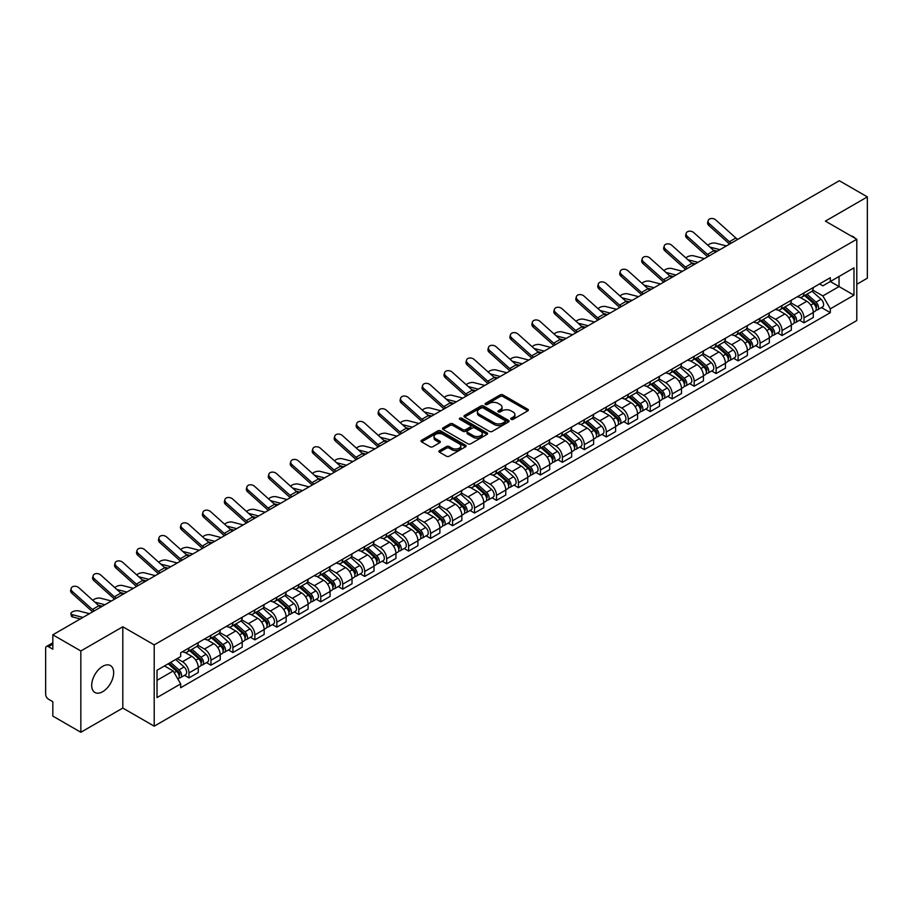 <?xml version="1.0" encoding="UTF-8"?>
<svg xmlns="http://www.w3.org/2000/svg" width="913" height="913" viewBox="0 0 913 913"><rect width="100%" height="100%" fill="white"/><g stroke="black" fill="none" stroke-linecap="round" stroke-linejoin="round"><path stroke-width="1.37" d="M511.166 419.329A1.37 0.787 0 0 0 513.106 419.329L527.794 410.85A1.952 1.13 0 0 0 528.365 410.063A1.952 1.13 0 0 0 527.794 409.264L502.915 394.895A1.952 1.13 0 0 0 500.153 394.895L485.465 403.375A1.37 0.787 0 0 0 485.065 403.934A1.37 0.787 0 0 0 485.465 404.493A1.37 0.787 0 0 0 487.394 404.493L489.3 403.398A6.254 3.606 0 0 1 498.144 403.398L500.221 404.596A6.254 3.606 0 0 1 502.047 407.141A6.254 3.606 0 0 1 500.221 409.697L498.315 410.793A1.37 0.787 0 0 0 497.916 411.352A1.37 0.787 0 0 0 498.315 411.911A1.37 0.787 0 0 0 500.256 411.911L502.15 410.816A6.254 3.606 0 0 1 510.995 410.816L513.072 412.014A6.254 3.606 0 0 1 514.898 414.57A6.254 3.606 0 0 1 513.072 417.115L511.166 418.211A1.37 0.787 0 0 0 510.766 418.77A1.37 0.787 0 0 0 511.166 419.329L511.166 418.211M102.678 691.712A15.532 8.97 120 0 0 112.824 678.028A15.532 8.97 120 0 0 110.439 665.577A15.532 8.97 120 0 0 102.678 666.353A15.532 8.97 120 0 0 92.533 680.037A15.532 8.97 120 0 0 94.906 692.476A15.532 8.97 120 0 0 102.678 691.712M854.945 238.19A15.532 8.97 120 0 0 853.29 236.695A15.532 8.97 120 0 0 851.167 236.011M439.473 450.588A1.952 1.13 0 0 0 438.902 451.387A1.952 1.13 0 0 0 439.473 452.186L446.457 456.215A1.952 1.13 0 0 0 449.219 456.215L465.527 446.799A1.952 1.13 0 0 0 466.098 446.001A1.952 1.13 0 0 0 465.527 445.202L440.648 430.845A1.952 1.13 0 0 0 437.886 430.845L421.578 440.26A1.952 1.13 0 0 0 421.007 441.059A1.952 1.13 0 0 0 421.578 441.858L430.012 446.719A1.952 1.13 0 0 0 432.773 446.719L439.758 442.691A1.952 1.13 0 0 0 440.328 441.892A1.952 1.13 0 0 0 439.758 441.093L435.569 438.685A5.227 3.013 0 0 1 434.04 436.551A5.227 3.013 0 0 1 437.27 433.755A5.227 3.013 0 0 1 442.965 434.417L459.342 443.866A5.227 3.013 0 0 1 460.871 446.001A5.227 3.013 0 0 1 457.653 448.797A5.227 3.013 0 0 1 451.946 448.135L449.219 446.56A1.952 1.13 0 0 0 446.457 446.56L439.473 450.588L439.473 452.186M154.206 644.886L122.81 626.763L80.846 650.98L52.828 634.809L839.332 180.728L867.35 196.9L825.398 221.129L856.793 239.252L154.206 644.886L154.206 726.177L856.793 320.543L856.793 239.252M489.436 431.404A1.952 1.13 0 0 0 492.198 431.404L508.507 421.989A1.952 1.13 0 0 0 509.077 421.19A1.952 1.13 0 0 0 508.507 420.391L483.628 406.023A1.952 1.13 0 0 0 480.866 406.023L464.557 415.438A1.952 1.13 0 0 0 463.987 416.237A1.952 1.13 0 0 0 464.557 417.036L489.436 431.404M460.335 419.626A1.37 0.787 0 0 1 461.727 419.82L461.727 418.2L487.017 432.796A1.952 1.13 0 0 1 487.588 433.595A1.952 1.13 0 0 1 487.017 434.394L470.709 443.809A1.952 1.13 0 0 1 467.947 443.809L443.067 429.441L450.052 425.447L450.052 423.826L443.067 427.855A1.952 1.13 0 0 0 442.497 428.654A1.952 1.13 0 0 0 443.067 429.441L443.067 427.855M450.052 425.447A1.952 1.13 0 0 1 452.814 425.447L452.814 423.826A1.952 1.13 0 0 0 450.052 423.826M452.814 423.826L462.902 429.646A1.952 1.13 0 0 0 465.664 429.646L470.298 426.976A1.952 1.13 0 0 0 470.868 426.177A1.952 1.13 0 0 0 470.298 425.378L459.787 419.318A1.37 0.787 0 0 1 459.387 418.759A1.37 0.787 0 0 1 460.232 418.028A1.37 0.787 0 0 1 461.727 418.2M80.846 650.98L80.846 732.272L52.828 716.1L52.828 701.709L48.469 699.187A3.983 2.294 -120 0 1 45.65 694.314L45.65 648.298A3.983 2.294 -120 0 1 46.472 646.484L52.828 642.809M856.793 284.285L867.35 278.191L867.35 196.9M80.846 732.272L122.81 708.054L154.206 726.177M52.828 634.809L52.828 649.2L48.469 646.678A3.983 2.294 -120 0 0 46.472 646.484M803.988 292.902A9.164 5.284 60 0 1 802.093 297.022L811.383 291.646A9.164 5.284 -120 0 0 813.278 287.538M790.806 302.774L797.517 306.642A9.164 5.284 60 0 1 803.988 317.861L813.289 312.497A9.164 5.284 -120 0 0 806.807 301.279L800.153 297.433M813.289 312.497L813.289 317.45L803.988 322.825L799.537 320.246M802.093 297.022A9.164 5.284 60 0 1 797.585 296.599M803.988 317.861L803.988 322.825M782.03 305.581A9.164 5.284 60 0 1 780.124 309.701L789.425 304.337A9.164 5.284 -120 0 0 791.32 300.217M777.568 332.925L782.03 335.505L791.32 330.141L791.32 325.176A9.164 5.284 -120 0 0 784.838 313.958L778.196 310.123M780.124 309.701A9.164 5.284 60 0 1 775.616 309.29M768.837 315.453L775.548 319.322A9.164 5.284 60 0 1 782.03 330.54L782.03 335.505M760.061 318.272A9.164 5.284 60 0 1 758.167 322.38L767.456 317.016A9.164 5.284 -120 0 0 769.351 312.908M755.61 345.605L760.061 348.184L769.351 342.82L769.351 337.856A9.164 5.284 -120 0 0 762.88 326.637L756.226 322.803M758.167 322.38A9.164 5.284 60 0 1 753.659 321.969M746.868 328.132L753.59 332.001A9.164 5.284 60 0 1 760.061 343.22L760.061 348.184M738.092 330.951A9.164 5.284 60 0 1 736.198 335.06L745.487 329.696A9.164 5.284 -120 0 0 747.393 325.587M733.641 358.295L738.092 360.863L747.393 355.499L747.393 350.535A9.164 5.284 -120 0 0 740.911 339.316L734.257 335.482M736.198 335.06A9.164 5.284 60 0 1 731.69 334.649M724.911 340.811L731.621 344.692A9.164 5.284 60 0 1 738.092 355.91L738.092 360.863M716.134 343.63A9.164 5.284 60 0 1 714.24 347.739L723.53 342.375A9.164 5.284 -120 0 0 725.424 338.267M711.672 370.975L716.134 373.543L725.424 368.179L725.424 363.226A9.164 5.284 -120 0 0 718.953 352.007L712.3 348.161M714.24 347.739A9.164 5.284 60 0 1 709.732 347.328M702.942 353.491L709.652 357.371A9.164 5.284 60 0 1 716.134 368.59L716.134 373.543M694.165 356.31A9.164 5.284 60 0 1 692.271 360.418L701.561 355.054A9.164 5.284 -120 0 0 703.455 350.946M689.714 383.654L694.165 386.222L703.455 380.858L703.455 375.905A9.164 5.284 -120 0 0 696.984 364.686L690.331 360.84M692.271 360.418A9.164 5.284 60 0 1 687.763 360.007M680.984 366.17L687.694 370.05A9.164 5.284 60 0 1 694.165 381.269L694.165 386.222M672.208 368.989A9.164 5.284 60 0 1 670.302 373.109L679.603 367.734A9.164 5.284 -120 0 0 681.497 363.625M667.745 396.333L672.208 398.901L681.497 393.537L681.497 388.584A9.164 5.284 -120 0 0 675.015 377.366L668.373 373.52M670.302 373.109A9.164 5.284 60 0 1 665.794 372.687M659.015 378.861L665.725 382.73A9.164 5.284 60 0 1 672.208 393.948L672.208 398.901M650.239 381.668A9.164 5.284 60 0 1 648.344 385.788L657.634 380.424A9.164 5.284 -120 0 0 659.528 376.304M645.788 409.013L650.239 411.592L659.528 406.228L659.528 401.264A9.164 5.284 -120 0 0 653.057 390.045L646.404 386.21M648.344 385.788A9.164 5.284 60 0 1 643.836 385.366M637.046 391.54L643.756 395.409A9.164 5.284 60 0 1 650.239 406.627L650.239 411.592M628.27 394.359A9.164 5.284 60 0 1 626.375 398.467L635.665 393.104A9.164 5.284 -120 0 0 637.571 388.984M623.819 421.692L628.27 424.271L637.571 418.907L637.571 413.943A9.164 5.284 -120 0 0 631.088 402.724L624.435 398.89M626.375 398.467A9.164 5.284 60 0 1 621.867 398.057M615.088 404.219L621.799 408.088A9.164 5.284 60 0 1 628.27 419.307L628.27 424.271M606.312 407.038A9.164 5.284 60 0 1 604.417 411.147L613.707 405.783A9.164 5.284 -120 0 0 615.602 401.674M601.85 434.383L606.312 436.95L615.602 431.587L615.602 426.622A9.164 5.284 -120 0 0 609.131 415.404L602.477 411.569M604.417 411.147A9.164 5.284 60 0 1 599.898 410.736M593.119 416.899L599.83 420.779A9.164 5.284 60 0 1 606.312 431.986L606.312 436.95M584.343 419.718A9.164 5.284 60 0 1 582.448 423.826L591.738 418.462A9.164 5.284 -120 0 0 593.633 414.354M579.892 447.062L584.343 449.63L593.633 444.266L593.633 439.313A9.164 5.284 -120 0 0 587.162 428.094L580.508 424.248M582.448 423.826A9.164 5.284 60 0 1 577.94 423.415M571.161 429.578L577.872 433.458A9.164 5.284 60 0 1 584.343 444.677L584.343 449.63M562.385 432.397A9.164 5.284 60 0 1 560.479 436.505L569.78 431.141A9.164 5.284 -120 0 0 571.675 427.033M557.923 459.741L562.385 462.309L571.675 456.945L571.675 451.992A9.164 5.284 -120 0 0 565.193 440.774L558.551 436.928M560.479 436.505A9.164 5.284 60 0 1 555.971 436.094M549.192 442.257L555.903 446.137A9.164 5.284 60 0 1 562.385 457.356L562.385 462.309M540.416 445.076A9.164 5.284 60 0 1 538.522 449.196L547.811 443.821A9.164 5.284 -120 0 0 549.706 439.712M535.965 472.42L540.416 474.988L549.706 469.624L549.706 464.671A9.164 5.284 -120 0 0 543.235 453.453L536.582 449.607M538.522 449.196A9.164 5.284 60 0 1 534.014 448.774M527.223 454.936L533.934 458.817A9.164 5.284 60 0 1 540.416 470.035L540.416 474.988M518.447 457.755A9.164 5.284 60 0 1 516.553 461.875L525.842 456.511A9.164 5.284 -120 0 0 527.748 452.392M513.996 485.1L518.447 487.679L527.748 482.315L527.748 477.351A9.164 5.284 -120 0 0 521.266 466.132L514.612 462.298M516.553 461.875A9.164 5.284 60 0 1 512.045 461.453M505.266 467.627L511.976 471.496A9.164 5.284 60 0 1 518.447 482.715L518.447 487.679M496.489 470.446A9.164 5.284 60 0 1 494.595 474.555L503.885 469.191A9.164 5.284 -120 0 0 505.779 465.071M492.027 497.779L496.489 500.358L505.779 494.994L505.779 490.03A9.164 5.284 -120 0 0 499.308 478.811L492.655 474.977M494.595 474.555A9.164 5.284 60 0 1 490.076 474.144M483.297 480.306L490.007 484.175A9.164 5.284 60 0 1 496.489 495.394L496.489 500.358M474.52 483.125A9.164 5.284 60 0 1 472.626 487.234L481.916 481.87A9.164 5.284 -120 0 0 483.81 477.761M470.069 510.47L474.52 513.038L483.81 507.674L483.81 502.709A9.164 5.284 -120 0 0 477.339 491.491L470.686 487.656M472.626 487.234A9.164 5.284 60 0 1 468.118 486.823M461.339 492.986L468.049 496.855A9.164 5.284 60 0 1 474.52 508.073L474.52 513.038M452.563 495.805A9.164 5.284 60 0 1 450.657 499.913L459.958 494.549A9.164 5.284 -120 0 0 461.852 490.441M448.1 523.149L452.563 525.717L461.852 520.353L461.852 515.4A9.164 5.284 -120 0 0 455.37 504.181L448.717 500.335M450.657 499.913A9.164 5.284 60 0 1 446.149 499.502M439.37 505.665L446.08 509.545A9.164 5.284 60 0 1 452.563 520.764L452.563 525.717M430.594 508.484A9.164 5.284 60 0 1 428.699 512.592L437.989 507.229A9.164 5.284 -120 0 0 439.883 503.12M426.143 535.828L430.594 538.396L439.883 533.032L439.883 528.079A9.164 5.284 -120 0 0 433.413 516.861L426.759 513.015M428.699 512.592A9.164 5.284 60 0 1 424.191 512.182M417.401 518.344L424.111 522.225A9.164 5.284 60 0 1 430.594 533.443L430.594 538.396M408.625 521.163A9.164 5.284 60 0 1 406.73 525.272L416.02 519.908A9.164 5.284 -120 0 0 417.926 515.799M404.174 548.508L408.625 551.075L417.926 545.712L417.926 540.758A9.164 5.284 -120 0 0 411.443 529.54L404.79 525.694M406.73 525.272A9.164 5.284 60 0 1 402.222 524.861M395.443 531.024L402.154 534.904A9.164 5.284 60 0 1 408.625 546.122L408.625 551.075M386.667 533.843A9.164 5.284 60 0 1 384.772 537.962L394.062 532.599A9.164 5.284 -120 0 0 395.957 528.479M382.205 561.187L386.667 563.766L395.957 558.391L395.957 553.438A9.164 5.284 -120 0 0 389.474 542.219L382.832 538.385M384.772 537.962A9.164 5.284 60 0 1 380.253 537.54M373.474 543.714L380.185 547.583A9.164 5.284 60 0 1 386.667 558.802L386.667 563.766M364.698 546.533A9.164 5.284 60 0 1 362.803 550.642L372.093 545.278A9.164 5.284 -120 0 0 373.988 541.158M360.247 573.866L364.698 576.445L373.988 571.082L373.988 566.117A9.164 5.284 -120 0 0 367.517 554.899L360.863 551.064M362.803 550.642A9.164 5.284 60 0 1 358.295 550.231M351.516 556.394L358.227 560.262A9.164 5.284 60 0 1 364.698 571.481L364.698 576.445M342.729 559.213A9.164 5.284 60 0 1 340.834 563.321L350.136 557.957A9.164 5.284 -120 0 0 352.03 553.849M338.278 586.557L342.74 589.125L352.03 583.761L352.03 578.796A9.164 5.284 -120 0 0 345.548 567.578L338.894 563.743M340.834 563.321A9.164 5.284 60 0 1 336.326 562.91M329.547 569.073L336.258 572.942A9.164 5.284 60 0 1 342.74 584.16L342.74 589.125M320.771 571.892A9.164 5.284 60 0 1 318.877 576L328.166 570.636A9.164 5.284 -120 0 0 330.061 566.528M316.32 599.236L320.771 601.804L330.061 596.44L330.061 591.476A9.164 5.284 -120 0 0 323.59 580.269L316.937 576.423M318.877 576A9.164 5.284 60 0 1 314.369 575.589M307.578 581.752L314.289 585.632A9.164 5.284 60 0 1 320.771 596.851L320.771 601.804M298.802 584.571A9.164 5.284 60 0 1 296.908 588.68L306.197 583.316A9.164 5.284 -120 0 0 308.103 579.207M294.351 611.915L298.802 614.483L308.103 609.119L308.103 604.166A9.164 5.284 -120 0 0 301.621 592.948L294.967 589.102M296.908 588.68A9.164 5.284 60 0 1 292.4 588.269M285.621 594.431L292.331 598.312A9.164 5.284 60 0 1 298.802 609.53L298.802 614.483M276.844 597.25A9.164 5.284 60 0 1 274.939 601.359L284.24 595.995A9.164 5.284 -120 0 0 286.134 591.886M272.382 624.595L276.844 627.163L286.134 621.799L286.134 616.846A9.164 5.284 -120 0 0 279.652 605.627L273.01 601.781M274.939 601.359A9.164 5.284 60 0 1 270.431 600.948M263.652 607.111L270.362 610.991A9.164 5.284 60 0 1 276.844 622.21L276.844 627.163M254.875 609.93A9.164 5.284 60 0 1 252.981 614.05L262.271 608.686A9.164 5.284 -120 0 0 264.165 604.566M250.424 637.274L254.875 639.853L264.165 634.478L264.165 629.525A9.164 5.284 -120 0 0 257.694 618.306L251.041 614.472M252.981 614.05A9.164 5.284 60 0 1 248.473 613.627M241.683 619.801L248.404 623.67A9.164 5.284 60 0 1 254.875 634.889L254.875 639.853M232.906 622.609A9.164 5.284 60 0 1 231.012 626.729L240.313 621.365A9.164 5.284 -120 0 0 242.207 617.245M228.455 649.953L232.906 652.533L242.207 647.169L242.207 642.204A9.164 5.284 -120 0 0 235.725 630.986L229.072 627.151M231.012 626.729A9.164 5.284 60 0 1 226.504 626.318M219.725 632.481L226.435 636.35A9.164 5.284 60 0 1 232.906 647.568L232.906 652.533M210.949 635.3A9.164 5.284 60 0 1 209.054 639.408L218.344 634.044A9.164 5.284 -120 0 0 220.238 629.936M206.486 662.633L210.949 665.212L220.238 659.848L220.238 654.883A9.164 5.284 -120 0 0 213.768 643.665L207.114 639.83M209.054 639.408A9.164 5.284 60 0 1 204.546 638.997M197.756 645.16L204.466 649.029A9.164 5.284 60 0 1 210.949 660.247L210.949 665.212M188.98 647.979A9.164 5.284 60 0 1 187.085 652.087L196.375 646.724A9.164 5.284 -120 0 0 198.281 642.615M184.529 675.323L188.98 677.891L198.281 672.527L198.281 667.563A9.164 5.284 -120 0 0 191.798 656.344L185.145 652.51M187.085 652.087A9.164 5.284 60 0 1 182.577 651.677M177.156 658.627L182.509 661.72A9.164 5.284 60 0 1 188.98 672.938L188.98 677.891M819.554 283.92L822.853 285.837L853.975 267.863L839.047 276.479L839.047 286.568L822.853 295.915L812.764 290.083M157.025 680.333L173.219 670.987L180.671 683.905L157.025 697.566L157.025 670.245L180.671 656.595L180.671 652.772L830.316 277.7L830.316 281.524L853.975 295.184L830.316 308.834L822.853 295.915M853.975 267.863L853.975 295.184M180.671 683.905L180.671 687.729L830.316 312.657L830.316 308.834M122.81 626.763L122.81 708.054M173.219 670.987L164.488 665.942M821.495 307.567L830.316 312.657M511.714 419.524L513.072 418.747A6.254 3.606 0 0 0 514.898 416.191L514.898 414.57M502.047 407.141L502.047 408.773A6.254 3.606 0 0 1 500.221 411.329L498.863 412.105M527.794 409.264L527.794 410.85L502.915 396.527A1.952 1.13 0 0 0 500.153 396.527L486.013 404.687M508.507 420.391L508.507 421.989L483.628 407.655A1.952 1.13 0 0 0 480.866 407.655L464.591 417.058M505.049 421.749A1.37 0.787 0 0 0 505.46 421.19A1.37 0.787 0 0 0 505.049 420.631L483.217 408.02A1.37 0.787 0 0 0 481.288 408.02L479.279 409.184A6.254 3.606 0 0 0 477.442 411.729A6.254 3.606 0 0 0 479.279 414.285L494.207 422.902A6.254 3.606 0 0 0 503.052 422.902L505.049 421.749L505.049 423.37A1.37 0.787 0 0 0 505.46 422.81L505.46 421.19M477.442 411.729L477.442 413.361A6.254 3.606 0 0 0 479.279 415.917L479.279 414.285M505.049 423.37L503.052 424.534A6.254 3.606 0 0 1 494.207 424.534L479.279 415.917M452.814 425.447L462.902 431.267A1.952 1.13 0 0 0 465.664 431.267L470.298 428.596A1.952 1.13 0 0 0 470.868 427.798L470.868 426.177M461.727 419.82L486.994 434.405M473.368 435.695A5.227 3.013 0 0 0 479.074 436.346A5.227 3.013 0 0 0 482.292 433.561A5.227 3.013 0 0 0 480.763 431.427L475 428.094A1.952 1.13 0 0 0 472.226 428.094L467.604 430.765A1.952 1.13 0 0 0 467.034 431.564A1.952 1.13 0 0 0 467.604 432.363L473.368 435.695L473.368 437.316A5.227 3.013 0 0 0 479.074 437.966A5.227 3.013 0 0 0 482.292 435.181L482.292 433.561M467.034 431.564L467.034 433.184A1.952 1.13 0 0 0 467.604 433.983L467.604 432.363M473.368 437.316L467.604 433.983M460.871 446.001L460.871 447.632A5.227 3.013 0 0 1 457.653 450.417A5.227 3.013 0 0 1 451.946 449.767L449.219 448.192A1.952 1.13 0 0 0 446.457 448.192L439.507 452.197M434.04 436.551L434.04 438.172A5.227 3.013 0 0 0 435.569 440.306L435.569 438.685M439.724 442.702L435.569 440.306M465.527 445.202L465.527 446.799L440.648 432.465A1.952 1.13 0 0 0 437.886 432.465L421.601 441.869M726.406 245.928L715.587 243.143A4.576 1.837 -11.9 0 0 711.159 243.417A4.576 1.837 -11.9 0 0 707.974 245.357M804.627 295.55L813.574 303.538A4.976 2.876 60 0 1 815.138 311.242L813.278 312.314M804.867 295.766L809.078 298.197M805.528 295.036L815.492 303.915A2.385 1.381 60 0 1 816.233 307.613A2.385 1.381 60 0 1 816.017 307.704M807.024 294.169L815.971 302.157A4.976 2.876 60 0 1 817.534 309.861A4.976 2.876 60 0 1 816.028 310.021M812.011 291.179L821.038 299.236A4.976 2.876 60 0 1 822.602 306.928L817.534 309.861M717.298 251.178L713.327 250.162M719.935 249.66L709.903 247.081M737.852 239.32A7.372 4.257 60 0 1 735.855 237.985L715.803 219.987A4.576 3.253 15.6 0 0 711.295 218.504A4.576 3.253 15.6 0 0 708.146 220.626A4.576 3.253 15.6 0 0 709.321 223.719L708.83 225.477A4.576 3.253 -164.4 0 1 707.666 222.373L708.146 220.626M731.37 243.052A7.372 4.257 60 0 1 729.384 241.728L709.321 223.719M729.601 244.079A9.952 5.752 60 0 1 728.894 243.486L708.83 225.477M704.437 258.607L693.629 255.823A4.576 1.837 -11.9 0 0 689.189 256.097A4.576 1.837 -11.9 0 0 686.005 258.037M782.658 308.24L791.617 316.218A4.976 2.876 60 0 1 793.169 323.921L791.32 324.994M782.898 308.446L787.109 310.877M783.559 307.715L793.523 316.606A2.385 1.381 60 0 1 794.276 320.292A2.385 1.381 60 0 1 794.059 320.383M785.054 306.859L794.002 314.837A4.976 2.876 60 0 1 795.565 322.54A4.976 2.876 60 0 1 794.059 322.7M790.042 303.858L799.069 311.915A4.976 2.876 60 0 1 800.633 319.607L795.565 322.54M695.341 263.857L691.358 262.841M697.966 262.339L687.934 259.76M682.479 271.287L671.66 268.502A4.576 1.837 -11.9 0 0 667.232 268.776A4.576 1.837 -11.9 0 0 664.048 270.716M760.7 320.92L769.648 328.908A4.976 2.876 60 0 1 771.211 336.6L769.351 337.673M760.928 321.125L765.151 323.556M761.602 320.395L771.553 329.285A2.385 1.381 60 0 1 772.307 332.983A2.385 1.381 60 0 1 772.09 333.062M763.085 319.539L772.044 327.527A4.976 2.876 60 0 1 773.608 335.219A4.976 2.876 60 0 1 772.101 335.379M768.084 316.537L777.111 324.594A4.976 2.876 60 0 1 778.675 332.298L773.608 335.219M673.372 276.536L669.4 275.521M675.997 275.018L665.965 272.439M715.883 251.999A7.372 4.257 60 0 1 713.898 250.664L693.834 232.667A4.576 3.253 15.6 0 0 689.326 231.183A4.576 3.253 15.6 0 0 686.188 233.306A4.576 3.253 15.6 0 0 687.363 236.399L686.873 238.156A4.576 3.253 -164.4 0 1 685.697 235.063L686.188 233.306M709.412 255.731A7.372 4.257 60 0 1 707.415 254.407L687.363 236.399M707.643 256.758A9.952 5.752 60 0 1 706.924 256.165L686.873 238.156M693.926 264.679A7.372 4.257 60 0 1 691.928 263.355L671.865 245.346A4.576 3.253 15.6 0 0 667.369 243.862A4.576 3.253 15.6 0 0 664.219 245.985A4.576 3.253 15.6 0 0 665.394 249.089L664.904 250.835A4.576 3.253 -164.4 0 1 663.728 247.743L664.219 245.985M687.443 268.422A7.372 4.257 60 0 1 685.458 267.087L665.394 249.089M685.674 269.438A9.952 5.752 60 0 1 684.967 268.844L664.904 250.835M660.51 283.966L649.702 281.181A4.576 1.837 -11.9 0 0 645.263 281.455A4.576 1.837 -11.9 0 0 642.079 283.395M738.731 333.599L747.679 341.588A4.976 2.876 60 0 1 749.242 349.28L747.393 350.352M738.971 333.804L743.182 336.246M739.633 333.074L749.596 341.964A2.385 1.381 60 0 1 750.349 345.662A2.385 1.381 60 0 1 750.132 345.742M741.128 332.218L750.075 340.207A4.976 2.876 60 0 1 751.639 347.899A4.976 2.876 60 0 1 750.132 348.058M746.115 329.216L755.142 337.274A4.976 2.876 60 0 1 756.706 344.977L751.639 347.899M651.403 289.227L647.431 288.2M654.039 287.709L644.007 285.13M638.552 296.645L627.733 293.86A4.576 1.837 -11.9 0 0 623.305 294.134A4.576 1.837 -11.9 0 0 620.121 296.074M716.762 346.278L725.721 354.267A4.976 2.876 60 0 1 727.284 361.959L725.424 363.032M717.002 346.495L721.213 348.926M717.675 345.753L727.627 354.643A2.385 1.381 60 0 1 728.38 358.341A2.385 1.381 60 0 1 728.163 358.421M719.159 344.897L728.106 352.886A4.976 2.876 60 0 1 729.67 360.578A4.976 2.876 60 0 1 728.175 360.738M724.157 341.907L733.185 349.953A4.976 2.876 60 0 1 734.748 357.656L729.67 360.578M629.445 301.906L625.462 300.879M632.07 300.388L622.038 297.809M616.583 309.324L605.764 306.551A4.576 1.837 -11.9 0 0 601.336 306.814A4.576 1.837 -11.9 0 0 598.152 308.765M694.804 358.957L703.752 366.946A4.976 2.876 60 0 1 705.315 374.65L703.455 375.722M695.044 359.174L699.255 361.605M695.706 358.444L705.669 367.323A2.385 1.381 60 0 1 706.411 371.02A2.385 1.381 60 0 1 706.194 371.112M697.201 357.576L706.148 365.565A4.976 2.876 60 0 1 707.712 373.257A4.976 2.876 60 0 1 706.206 373.417M702.188 354.586L711.216 362.644A4.976 2.876 60 0 1 712.779 370.336L707.712 373.257M607.476 314.586L603.504 313.558M610.101 313.068L600.081 310.488M671.957 277.358A7.372 4.257 60 0 1 669.971 276.034L649.908 258.025A4.576 3.253 15.6 0 0 645.4 256.553A4.576 3.253 15.6 0 0 642.261 258.664A4.576 3.253 15.6 0 0 643.425 261.769L642.935 263.515A4.576 3.253 -164.4 0 1 641.771 260.422L642.261 258.664M665.474 281.101A7.372 4.257 60 0 1 663.489 279.766L643.425 261.769M663.717 282.117A9.952 5.752 60 0 1 662.998 281.524L642.935 263.515M649.988 290.037A7.372 4.257 60 0 1 648.002 288.713L627.939 270.704A4.576 3.253 15.6 0 0 623.431 269.232A4.576 3.253 15.6 0 0 620.292 271.344A4.576 3.253 15.6 0 0 621.468 274.448L620.977 276.205A4.576 3.253 -164.4 0 1 619.801 273.101L620.292 271.344M643.517 293.781A7.372 4.257 60 0 1 641.519 292.457L621.468 274.448M641.748 294.796A9.952 5.752 60 0 1 641.04 294.203L620.977 276.205M628.03 302.717A7.372 4.257 60 0 1 626.033 301.393L605.981 283.384A4.576 3.253 15.6 0 0 601.473 281.912A4.576 3.253 15.6 0 0 598.323 284.023A4.576 3.253 15.6 0 0 599.499 287.127L599.008 288.885A4.576 3.253 -164.4 0 1 597.832 285.78L598.323 284.023M621.548 306.46A7.372 4.257 60 0 1 619.562 305.136L599.499 287.127M619.779 307.476A9.952 5.752 60 0 1 619.071 306.882L599.008 288.885M594.614 322.004L583.806 319.23A4.576 1.837 -11.9 0 0 579.367 319.504A4.576 1.837 -11.9 0 0 576.183 321.444M672.835 371.637L681.794 379.625A4.976 2.876 60 0 1 683.346 387.329L681.497 388.402M673.075 371.853L677.286 374.284M673.737 371.123L683.7 380.002A2.385 1.381 60 0 1 684.453 383.7A2.385 1.381 60 0 1 684.236 383.791M675.232 370.256L684.179 378.244A4.976 2.876 60 0 1 685.743 385.948A4.976 2.876 60 0 1 684.236 386.108M680.219 367.266L689.247 375.323A4.976 2.876 60 0 1 690.81 383.015L685.743 385.948M585.518 327.265L581.535 326.238M588.143 325.747L578.112 323.168M606.061 315.407A7.372 4.257 60 0 1 604.075 314.072L584.012 296.074A4.576 3.253 15.6 0 0 579.504 294.591A4.576 3.253 15.6 0 0 576.365 296.714A4.576 3.253 15.6 0 0 577.541 299.806L577.05 301.564A4.576 3.253 -164.4 0 1 575.875 298.46L576.365 296.714M599.59 319.139A7.372 4.257 60 0 1 597.593 317.815L577.541 299.806M597.821 320.166A9.952 5.752 60 0 1 597.102 319.573L577.05 301.564M572.656 334.694L561.837 331.91A4.576 1.837 -11.9 0 0 557.409 332.184A4.576 1.837 -11.9 0 0 554.225 334.124M650.878 384.327L659.825 392.305A4.976 2.876 60 0 1 661.389 400.008L659.528 401.081M651.106 384.533L655.329 386.964M651.779 383.802L661.731 392.693A2.385 1.381 60 0 1 662.484 396.379A2.385 1.381 60 0 1 662.267 396.47M653.263 382.946L662.222 390.924A4.976 2.876 60 0 1 663.785 398.627A4.976 2.876 60 0 1 662.279 398.787M658.262 379.945L667.289 388.002A4.976 2.876 60 0 1 668.852 395.694L663.785 398.627M563.549 339.944L559.578 338.928M566.174 338.426L556.143 335.847M584.092 328.087A7.372 4.257 60 0 1 582.106 326.751L562.043 308.754A4.576 3.253 15.6 0 0 557.546 307.27A4.576 3.253 15.6 0 0 554.396 309.393A4.576 3.253 15.6 0 0 555.572 312.486L555.081 314.243A4.576 3.253 -164.4 0 1 553.906 311.15L554.396 309.393M577.621 331.818A7.372 4.257 60 0 1 575.635 330.495L555.572 312.486M575.852 332.846A9.952 5.752 60 0 1 575.144 332.252L555.081 314.243M550.687 347.374L539.88 344.589A4.576 1.837 -11.9 0 0 535.44 344.863A4.576 1.837 -11.9 0 0 532.256 346.803M628.909 397.007L637.856 404.995A4.976 2.876 60 0 1 639.42 412.687L637.559 413.76M629.148 397.212L633.36 399.643M629.81 396.482L639.773 405.372A2.385 1.381 60 0 1 640.527 409.07A2.385 1.381 60 0 1 640.298 409.15M631.305 395.626L640.253 403.603A4.976 2.876 60 0 1 641.816 411.307A4.976 2.876 60 0 1 640.31 411.466M636.293 392.624L645.32 400.681A4.976 2.876 60 0 1 646.883 408.385L641.816 411.307M541.58 352.623L537.609 351.608M544.216 351.106L534.185 348.526M562.134 340.766A7.372 4.257 60 0 1 560.148 339.442L540.085 321.433A4.576 3.253 15.6 0 0 535.577 319.949A4.576 3.253 15.6 0 0 532.439 322.072A4.576 3.253 15.6 0 0 533.603 325.176L533.112 326.922A4.576 3.253 -164.4 0 1 531.948 323.83L532.439 322.072M555.652 344.509A7.372 4.257 60 0 1 553.666 343.174L533.603 325.176M553.894 345.525A9.952 5.752 60 0 1 553.175 344.931L533.112 326.922M528.73 360.053L517.911 357.268A4.576 1.837 -11.9 0 0 513.483 357.542A4.576 1.837 -11.9 0 0 510.299 359.482M606.94 409.686L615.898 417.675A4.976 2.876 60 0 1 617.462 425.367L615.602 426.439M607.179 409.891L611.39 412.334M607.853 409.161L617.804 418.051A2.385 1.381 60 0 1 618.558 421.749A2.385 1.381 60 0 1 618.341 421.829M609.336 408.305L618.284 416.294A4.976 2.876 60 0 1 619.847 423.986A4.976 2.876 60 0 1 618.352 424.146M614.323 405.304L623.362 413.361A4.976 2.876 60 0 1 624.926 421.064L619.847 423.986M519.623 365.314L515.64 364.287M522.247 363.796L512.216 361.217M540.165 353.445A7.372 4.257 60 0 1 538.179 352.121L518.116 334.112A4.576 3.253 15.6 0 0 513.608 332.64A4.576 3.253 15.6 0 0 510.47 334.751A4.576 3.253 15.6 0 0 511.645 337.856L511.154 339.602A4.576 3.253 -164.4 0 1 509.979 336.509L510.47 334.751M533.694 357.188A7.372 4.257 60 0 1 531.697 355.853L511.645 337.856M531.925 358.204A9.952 5.752 60 0 1 531.218 357.611L511.154 339.602M506.761 372.732L495.942 369.948A4.576 1.837 -11.9 0 0 491.514 370.221A4.576 1.837 -11.9 0 0 488.329 372.162M584.982 422.365L593.929 430.354A4.976 2.876 60 0 1 595.493 438.046L593.633 439.119M585.222 422.582L589.433 425.013M585.884 421.84L595.847 430.731A2.385 1.381 60 0 1 596.588 434.428A2.385 1.381 60 0 1 596.372 434.508M587.379 420.984L596.326 428.973A4.976 2.876 60 0 1 597.889 436.665A4.976 2.876 60 0 1 596.383 436.825M592.366 417.983L601.393 426.04A4.976 2.876 60 0 1 602.957 433.743L597.889 436.665M497.653 377.993L493.682 376.966M500.278 376.476L490.258 373.896M484.792 385.412L473.984 382.638A4.576 1.837 -11.9 0 0 469.544 382.901A4.576 1.837 -11.9 0 0 466.36 384.852M563.013 435.045L571.96 443.033A4.976 2.876 60 0 1 573.524 450.737L571.675 451.798M563.253 435.261L567.464 437.692M563.914 434.531L573.878 443.41A2.385 1.381 60 0 1 574.631 447.108A2.385 1.381 60 0 1 574.414 447.199M565.409 433.664L574.357 441.652A4.976 2.876 60 0 1 575.92 449.344A4.976 2.876 60 0 1 574.414 449.504M570.397 430.674L579.424 438.731A4.976 2.876 60 0 1 580.988 446.423L575.92 449.344M475.696 390.673L471.713 389.646M478.321 389.155L468.289 386.576M462.834 398.091L452.015 395.318A4.576 1.837 -11.9 0 0 447.587 395.591A4.576 1.837 -11.9 0 0 444.403 397.532M541.055 447.724L550.003 455.713A4.976 2.876 60 0 1 551.566 463.416L549.706 464.489M541.283 447.941L545.506 450.371M541.957 447.21L551.909 456.089A2.385 1.381 60 0 1 552.662 459.787A2.385 1.381 60 0 1 552.445 459.878M543.44 446.343L552.399 454.332A4.976 2.876 60 0 1 553.963 462.035A4.976 2.876 60 0 1 552.456 462.195M548.439 443.353L557.466 451.41A4.976 2.876 60 0 1 559.03 459.102L553.963 462.035M453.727 403.352L449.755 402.325M456.352 401.834L446.32 399.255M440.865 410.782L430.057 407.997A4.576 1.837 -11.9 0 0 425.618 408.271A4.576 1.837 -11.9 0 0 422.434 410.211M519.086 460.414L528.034 468.392A4.976 2.876 60 0 1 529.597 476.095L527.737 477.168M519.326 460.62L523.537 463.051M519.988 459.89L529.951 468.78A2.385 1.381 60 0 1 530.704 472.466A2.385 1.381 60 0 1 530.476 472.557M521.483 459.022L530.43 467.011A4.976 2.876 60 0 1 531.994 474.714A4.976 2.876 60 0 1 530.487 474.874M526.47 456.032L535.497 464.089A4.976 2.876 60 0 1 537.061 471.781L531.994 474.714M431.758 416.031L427.786 415.016M434.394 414.513L424.362 411.934M418.907 423.461L408.088 420.676A4.576 1.837 -11.9 0 0 403.66 420.95A4.576 1.837 -11.9 0 0 400.465 422.89M497.117 473.094L506.076 481.083A4.976 2.876 60 0 1 507.639 488.775L505.779 489.847M497.357 473.299L501.568 475.73M498.03 472.569L507.982 481.459A2.385 1.381 60 0 1 508.735 485.157A2.385 1.381 60 0 1 508.518 485.237M499.514 471.713L508.461 479.69A4.976 2.876 60 0 1 510.025 487.394A4.976 2.876 60 0 1 508.53 487.553M504.501 468.711L513.54 476.769A4.976 2.876 60 0 1 515.092 484.472L510.025 487.394M409.8 428.711L405.817 427.695M412.425 427.193L402.393 424.613M396.938 436.14L386.119 433.355A4.576 1.837 -11.9 0 0 381.691 433.629A4.576 1.837 -11.9 0 0 378.507 435.569M475.159 485.773L484.107 493.762A4.976 2.876 60 0 1 485.67 501.454L483.81 502.527M475.399 485.978L479.61 488.421M476.061 485.248L486.024 494.138A2.385 1.381 60 0 1 486.766 497.836A2.385 1.381 60 0 1 486.549 497.916M477.556 484.392L486.503 492.381A4.976 2.876 60 0 1 488.067 500.073A4.976 2.876 60 0 1 486.561 500.233M482.543 481.391L491.571 489.448A4.976 2.876 60 0 1 493.134 497.151L488.067 500.073M387.831 441.401L383.859 440.374M390.456 439.883L380.436 437.304M518.207 366.124A7.372 4.257 60 0 1 516.21 364.801L496.158 346.792A4.576 3.253 15.6 0 0 491.651 345.319A4.576 3.253 15.6 0 0 488.501 347.431A4.576 3.253 15.6 0 0 489.676 350.535L489.185 352.292A4.576 3.253 -164.4 0 1 488.01 349.188L488.501 347.431M511.725 369.868A7.372 4.257 60 0 1 509.739 368.544L489.676 350.535M509.956 370.883A9.952 5.752 60 0 1 509.249 370.29L489.185 352.292M496.238 378.804A7.372 4.257 60 0 1 494.253 377.48L474.189 359.471A4.576 3.253 15.6 0 0 469.681 357.999A4.576 3.253 15.6 0 0 466.543 360.11A4.576 3.253 15.6 0 0 467.718 363.214L467.228 364.972A4.576 3.253 -164.4 0 1 466.052 361.868L466.543 360.11M489.767 382.547A7.372 4.257 60 0 1 487.77 381.223L467.718 363.214M487.999 383.563A9.952 5.752 60 0 1 487.28 382.969L467.228 364.972M474.269 391.494A7.372 4.257 60 0 1 472.283 390.159L452.22 372.162A4.576 3.253 15.6 0 0 447.724 370.678A4.576 3.253 15.6 0 0 444.574 372.801A4.576 3.253 15.6 0 0 445.749 375.894L445.259 377.651A4.576 3.253 -164.4 0 1 444.083 374.547L444.574 372.801M467.798 395.226A7.372 4.257 60 0 1 465.813 393.902L445.749 375.894M466.029 396.253A9.952 5.752 60 0 1 465.322 395.66L445.259 377.651M452.312 404.174A7.372 4.257 60 0 1 450.326 402.838L430.263 384.841A4.576 3.253 15.6 0 0 425.755 383.357A4.576 3.253 15.6 0 0 422.605 385.48A4.576 3.253 15.6 0 0 423.78 388.573L423.29 390.33A4.576 3.253 -164.4 0 1 422.126 387.226L422.605 385.48M445.829 407.906A7.372 4.257 60 0 1 443.844 406.582L423.78 388.573M444.072 408.933A9.952 5.752 60 0 1 443.353 408.339L423.29 390.33M430.343 416.853A7.372 4.257 60 0 1 428.357 415.529L408.294 397.52A4.576 3.253 15.6 0 0 403.786 396.037A4.576 3.253 15.6 0 0 400.647 398.159A4.576 3.253 15.6 0 0 401.823 401.264L401.332 403.01A4.576 3.253 -164.4 0 1 400.156 399.917L400.647 398.159M423.872 420.596A7.372 4.257 60 0 1 421.874 419.261L401.823 401.264M422.103 421.612A9.952 5.752 60 0 1 421.395 421.019L401.332 403.01M408.385 429.532A7.372 4.257 60 0 1 406.388 428.208L386.336 410.199A4.576 3.253 15.6 0 0 381.828 408.716A4.576 3.253 15.6 0 0 378.678 410.839A4.576 3.253 15.6 0 0 379.854 413.943L379.363 415.689A4.576 3.253 -164.4 0 1 378.187 412.596L378.678 410.839M401.903 433.276A7.372 4.257 60 0 1 399.917 431.94L379.854 413.943M400.134 434.291A9.952 5.752 60 0 1 399.426 433.698L379.363 415.689M374.969 448.819L364.161 446.035A4.576 1.837 -11.9 0 0 359.722 446.309A4.576 1.837 -11.9 0 0 356.538 448.249M453.19 498.452L462.138 506.441A4.976 2.876 60 0 1 463.701 514.133L461.852 515.206M453.43 498.669L457.641 501.1M454.092 497.927L464.055 506.818A2.385 1.381 60 0 1 464.808 510.515A2.385 1.381 60 0 1 464.591 510.595M455.587 497.071L464.534 505.06A4.976 2.876 60 0 1 466.098 512.752A4.976 2.876 60 0 1 464.591 512.912M460.574 494.07L469.602 502.127A4.976 2.876 60 0 1 471.165 509.831L466.098 512.752M365.873 454.081L361.89 453.053M368.498 452.563L358.467 449.983M386.416 442.212A7.372 4.257 60 0 1 384.43 440.888L364.367 422.879A4.576 3.253 15.6 0 0 359.859 421.407A4.576 3.253 15.6 0 0 356.721 423.518A4.576 3.253 15.6 0 0 357.885 426.622L357.405 428.38A4.576 3.253 -164.4 0 1 356.23 425.275L356.721 423.518M379.945 445.955A7.372 4.257 60 0 1 377.948 444.631L357.885 426.622M378.176 446.971A9.952 5.752 60 0 1 377.457 446.377L357.405 428.38M353.011 461.499L342.192 458.725A4.576 1.837 -11.9 0 0 337.764 458.988A4.576 1.837 -11.9 0 0 334.58 460.928M431.233 511.132L440.18 519.12A4.976 2.876 60 0 1 441.744 526.824L439.883 527.885M431.461 511.348L435.684 513.779M432.134 510.618L442.086 519.497A2.385 1.381 60 0 1 442.839 523.195A2.385 1.381 60 0 1 442.622 523.286M433.618 509.751L442.577 517.739A4.976 2.876 60 0 1 444.14 525.432A4.976 2.876 60 0 1 442.634 525.591M438.617 506.761L447.644 514.818A4.976 2.876 60 0 1 449.207 522.51L444.14 525.432M343.904 466.76L339.921 465.733M346.529 465.242L336.498 462.663M364.447 454.891A7.372 4.257 60 0 1 362.461 453.567L342.398 435.558A4.576 3.253 15.6 0 0 337.901 434.086A4.576 3.253 15.6 0 0 334.751 436.197A4.576 3.253 15.6 0 0 335.927 439.301L335.436 441.059A4.576 3.253 -164.4 0 1 334.261 437.955L334.751 436.197M357.976 458.634A7.372 4.257 60 0 1 355.99 457.31L335.927 439.301M356.207 459.65A9.952 5.752 60 0 1 355.499 459.056L335.436 441.059M331.042 474.178L320.235 471.405A4.576 1.837 -11.9 0 0 315.795 471.679A4.576 1.837 -11.9 0 0 312.611 473.619M409.264 523.811L418.211 531.8A4.976 2.876 60 0 1 419.775 539.503L417.914 540.576M409.503 524.028L413.715 526.459M410.165 523.297L420.128 532.176A2.385 1.381 60 0 1 420.882 535.874A2.385 1.381 60 0 1 420.653 535.965M411.66 522.43L420.608 530.419A4.976 2.876 60 0 1 422.171 538.122A4.976 2.876 60 0 1 420.665 538.282M416.648 519.44L425.675 527.497A4.976 2.876 60 0 1 427.238 535.189L422.171 538.122M321.935 479.439L317.964 478.412M324.572 477.921L314.54 475.342M342.489 467.57A7.372 4.257 60 0 1 340.503 466.246L320.44 448.249A4.576 3.253 15.6 0 0 315.932 446.765A4.576 3.253 15.6 0 0 312.782 448.888A4.576 3.253 15.6 0 0 313.958 451.981L313.467 453.738A4.576 3.253 -164.4 0 1 312.303 450.634L312.782 448.888M336.007 471.313A7.372 4.257 60 0 1 334.021 469.99L313.958 451.981M334.238 472.341A9.952 5.752 60 0 1 333.53 471.747L313.467 453.738M309.085 486.869L298.266 484.084A4.576 1.837 -11.9 0 0 293.838 484.358A4.576 1.837 -11.9 0 0 290.642 486.298M387.295 536.502L396.253 544.479A4.976 2.876 60 0 1 397.817 552.182L395.957 553.255M387.534 536.707L391.745 539.138M388.208 535.977L398.159 544.867A2.385 1.381 60 0 1 398.913 548.553A2.385 1.381 60 0 1 398.696 548.645M389.691 535.109L398.639 543.098A4.976 2.876 60 0 1 400.202 550.801A4.976 2.876 60 0 1 398.707 550.961M394.678 532.119L403.717 540.176A4.976 2.876 60 0 1 405.269 547.868L400.202 550.801M299.978 492.118L295.995 491.103M302.602 490.601L292.571 488.021M320.52 480.261A7.372 4.257 60 0 1 318.534 478.926L298.471 460.928A4.576 3.253 15.6 0 0 293.963 459.444A4.576 3.253 15.6 0 0 290.825 461.567A4.576 3.253 15.6 0 0 292 464.66L291.509 466.417A4.576 3.253 -164.4 0 1 290.334 463.313L290.825 461.567M314.049 483.993A7.372 4.257 60 0 1 312.052 482.669L292 464.66M312.28 485.02A9.952 5.752 60 0 1 311.573 484.426L291.509 466.417M287.116 499.548L276.297 496.763A4.576 1.837 -11.9 0 0 271.869 497.037A4.576 1.837 -11.9 0 0 268.684 498.977M365.337 549.181L374.284 557.17A4.976 2.876 60 0 1 375.848 564.862L373.988 565.934M365.577 549.386L369.788 551.817M366.239 548.656L376.202 557.546A2.385 1.381 60 0 1 376.943 561.233A2.385 1.381 60 0 1 376.727 561.324M367.734 547.8L376.681 555.777A4.976 2.876 60 0 1 378.244 563.481A4.976 2.876 60 0 1 376.738 563.641M372.721 544.799L381.748 552.856A4.976 2.876 60 0 1 383.312 560.548L378.244 563.481M278.009 504.798L274.037 503.782M280.633 503.28L270.613 500.701M298.562 492.94A7.372 4.257 60 0 1 296.565 491.605L276.513 473.607A4.576 3.253 15.6 0 0 272.006 472.124A4.576 3.253 15.6 0 0 268.856 474.246A4.576 3.253 15.6 0 0 270.031 477.339L269.54 479.097A4.576 3.253 -164.4 0 1 268.365 476.004L268.856 474.246M292.08 496.672A7.372 4.257 60 0 1 290.094 495.348L270.031 477.339M290.311 497.699A9.952 5.752 60 0 1 289.604 497.106L269.54 479.097M265.147 512.227L254.339 509.443A4.576 1.837 -11.9 0 0 249.9 509.716A4.576 1.837 -11.9 0 0 246.715 511.657M343.368 561.86L352.315 569.849A4.976 2.876 60 0 1 353.879 577.541L352.03 578.614M343.608 562.066L347.819 564.508M344.269 561.335L354.233 570.226A2.385 1.381 60 0 1 354.986 573.923A2.385 1.381 60 0 1 354.769 574.003M345.765 560.479L354.712 568.468A4.976 2.876 60 0 1 356.275 576.16A4.976 2.876 60 0 1 354.769 576.32M350.752 557.478L359.779 565.535A4.976 2.876 60 0 1 361.343 573.238L356.275 576.16M256.039 517.477L252.068 516.461M258.676 515.971L248.644 513.391M276.593 505.619A7.372 4.257 60 0 1 274.608 504.296L254.544 486.287A4.576 3.253 15.6 0 0 250.036 484.803A4.576 3.253 15.6 0 0 246.898 486.926A4.576 3.253 15.6 0 0 248.062 490.03L247.583 491.776A4.576 3.253 -164.4 0 1 246.407 488.683L246.898 486.926M270.111 509.363A7.372 4.257 60 0 1 268.125 508.027L248.062 490.03M268.354 510.378A9.952 5.752 60 0 1 267.635 509.785L247.583 491.776M243.189 524.907L232.37 522.122A4.576 1.837 -11.9 0 0 227.942 522.396A4.576 1.837 -11.9 0 0 224.758 524.336M321.41 574.539L330.358 582.528A4.976 2.876 60 0 1 331.921 590.22L330.061 591.293M321.638 574.756L325.85 577.187M322.312 574.015L332.264 582.905A2.385 1.381 60 0 1 333.017 586.603A2.385 1.381 60 0 1 332.8 586.682M323.795 573.159L332.754 581.147A4.976 2.876 60 0 1 334.306 588.839A4.976 2.876 60 0 1 332.811 588.999M328.794 570.157L337.821 578.214A4.976 2.876 60 0 1 339.385 585.918L334.306 588.839M234.082 530.168L230.099 529.141M236.707 528.65L226.675 526.071M254.624 518.299A7.372 4.257 60 0 1 252.639 516.975L232.575 498.966A4.576 3.253 15.6 0 0 228.079 497.494A4.576 3.253 15.6 0 0 224.929 499.605A4.576 3.253 15.6 0 0 226.104 502.709L225.614 504.467A4.576 3.253 -164.4 0 1 224.438 501.363L224.929 499.605M248.153 522.042A7.372 4.257 60 0 1 246.168 520.707L226.104 502.709M246.384 523.058A9.952 5.752 60 0 1 245.677 522.464L225.614 504.467M221.22 537.586L210.412 534.813A4.576 1.837 -11.9 0 0 205.973 535.075A4.576 1.837 -11.9 0 0 202.789 537.015M299.441 587.219L308.389 595.208A4.976 2.876 60 0 1 309.952 602.9L308.092 603.972M299.681 587.436L303.892 589.866M300.343 586.705L310.306 595.584A2.385 1.381 60 0 1 311.048 599.282A2.385 1.381 60 0 1 310.831 599.373M301.838 585.838L310.785 593.827A4.976 2.876 60 0 1 312.349 601.519A4.976 2.876 60 0 1 310.842 601.678M306.825 582.848L315.852 590.894A4.976 2.876 60 0 1 317.416 598.597L312.349 601.519M212.113 542.847L208.141 541.82M214.749 541.329L204.717 538.75M232.667 530.978A7.372 4.257 60 0 1 230.669 529.654L210.618 511.645A4.576 3.253 15.6 0 0 206.11 510.173A4.576 3.253 15.6 0 0 202.96 512.284A4.576 3.253 15.6 0 0 204.135 515.389L203.645 517.146A4.576 3.253 -164.4 0 1 202.481 514.042L202.96 512.284M226.184 534.721A7.372 4.257 60 0 1 224.199 533.397L204.135 515.389M224.415 535.737A9.952 5.752 60 0 1 223.708 535.144L203.645 517.146M199.251 550.265L188.443 547.492A4.576 1.837 -11.9 0 0 184.015 547.766A4.576 1.837 -11.9 0 0 180.82 549.706M277.472 599.898L286.431 607.887A4.976 2.876 60 0 1 287.994 615.59L286.134 616.663M277.712 600.115L281.923 602.546M278.374 599.385L288.337 608.263A2.385 1.381 60 0 1 289.09 611.961A2.385 1.381 60 0 1 288.873 612.052M279.869 598.517L288.816 606.506A4.976 2.876 60 0 1 290.38 614.209A4.976 2.876 60 0 1 288.885 614.369M284.856 595.527L293.883 603.584A4.976 2.876 60 0 1 295.447 611.276L290.38 614.209M190.155 555.526L186.172 554.499M192.78 554.008L182.748 551.429M210.698 543.657A7.372 4.257 60 0 1 208.712 542.333L188.649 524.324A4.576 3.253 15.6 0 0 184.141 522.852A4.576 3.253 15.6 0 0 181.002 524.975A4.576 3.253 15.6 0 0 182.178 528.068L181.687 529.825A4.576 3.253 -164.4 0 1 180.512 526.721L181.002 524.975M204.227 547.401A7.372 4.257 60 0 1 202.23 546.077L182.178 528.068M202.458 548.416A9.952 5.752 60 0 1 201.75 547.834L181.687 529.825M177.293 562.956L166.474 560.171A4.576 1.837 -11.9 0 0 162.046 560.445A4.576 1.837 -11.9 0 0 158.862 562.385M255.514 612.589L264.462 620.566A4.976 2.876 60 0 1 266.025 628.27L264.165 629.342M255.754 612.794L259.965 615.225M256.416 612.064L266.379 620.954A2.385 1.381 60 0 1 267.121 624.64A2.385 1.381 60 0 1 266.904 624.732M257.9 611.196L266.858 619.185A4.976 2.876 60 0 1 268.422 626.889A4.976 2.876 60 0 1 266.916 627.048M262.898 608.206L271.926 616.264A4.976 2.876 60 0 1 273.489 623.956L268.422 626.889M168.186 568.206L164.214 567.19M170.811 566.688L160.791 564.108M188.74 556.348A7.372 4.257 60 0 1 186.743 555.013L166.691 537.015A4.576 3.253 15.6 0 0 162.183 535.532A4.576 3.253 15.6 0 0 159.033 537.654A4.576 3.253 15.6 0 0 160.209 540.747L159.718 542.505A4.576 3.253 -164.4 0 1 158.542 539.4L159.033 537.654M182.258 560.08A7.372 4.257 60 0 1 180.272 558.756L160.209 540.747M180.489 561.107A9.952 5.752 60 0 1 179.781 560.514L159.718 542.505M155.324 575.635L144.516 572.85A4.576 1.837 -11.9 0 0 140.077 573.124A4.576 1.837 -11.9 0 0 136.893 575.064M233.545 625.268L242.493 633.245A4.976 2.876 60 0 1 244.056 640.949L242.207 642.022M233.785 625.473L237.996 627.904M234.447 624.743L244.41 633.633A2.385 1.381 60 0 1 245.163 637.32A2.385 1.381 60 0 1 244.946 637.411M235.942 623.887L244.889 631.864A4.976 2.876 60 0 1 246.453 639.568A4.976 2.876 60 0 1 244.946 639.728M240.929 620.886L249.957 628.943A4.976 2.876 60 0 1 251.52 636.635L246.453 639.568M146.217 580.885L142.245 579.869M148.853 579.367L138.822 576.788M166.771 569.027A7.372 4.257 60 0 1 164.785 567.692L144.722 549.694A4.576 3.253 15.6 0 0 140.214 548.211A4.576 3.253 15.6 0 0 137.076 550.334A4.576 3.253 15.6 0 0 138.24 553.426L137.76 555.184A4.576 3.253 -164.4 0 1 136.585 552.091L137.076 550.334M160.289 572.759A7.372 4.257 60 0 1 158.303 571.435L138.24 553.426M158.531 573.786A9.952 5.752 60 0 1 157.812 573.193L137.76 555.184M133.366 588.314L122.547 585.53A4.576 1.837 -11.9 0 0 118.119 585.804A4.576 1.837 -11.9 0 0 114.935 587.744M211.588 637.947L220.535 645.936A4.976 2.876 60 0 1 222.099 653.628L220.238 654.701M211.816 638.153L216.027 640.584M212.489 637.422L222.441 646.313A2.385 1.381 60 0 1 223.194 650.01A2.385 1.381 60 0 1 222.977 650.09M213.973 636.566L222.932 644.555A4.976 2.876 60 0 1 224.484 652.247A4.976 2.876 60 0 1 222.989 652.407M218.972 633.565L227.999 641.622A4.976 2.876 60 0 1 229.562 649.326L224.484 652.247M124.259 593.564L120.276 592.548M126.884 592.058L116.853 589.478M144.802 581.707A7.372 4.257 60 0 1 142.816 580.383L122.753 562.374A4.576 3.253 15.6 0 0 118.256 560.89A4.576 3.253 15.6 0 0 115.106 563.013A4.576 3.253 15.6 0 0 116.282 566.117L115.791 567.863A4.576 3.253 -164.4 0 1 114.616 564.77L115.106 563.013M138.331 585.45A7.372 4.257 60 0 1 136.345 584.115L116.282 566.117M136.562 586.466A9.952 5.752 60 0 1 135.854 585.872L115.791 567.863M111.397 600.994L100.59 598.209A4.576 1.837 -11.9 0 0 96.15 598.483A4.576 1.837 -11.9 0 0 92.966 600.423M189.619 650.627L198.566 658.615A4.976 2.876 60 0 1 200.13 666.307L198.269 667.38M189.858 650.843L194.07 653.274M190.52 650.102L200.483 658.992A2.385 1.381 60 0 1 201.225 662.69A2.385 1.381 60 0 1 201.008 662.77M192.015 649.246L200.963 657.234A4.976 2.876 60 0 1 202.526 664.926A4.976 2.876 60 0 1 201.02 665.086M197.003 646.244L206.03 654.301A4.976 2.876 60 0 1 207.593 662.005L202.526 664.926M102.29 606.255L98.319 605.228M104.927 604.737L94.895 602.158M122.844 594.386A7.372 4.257 60 0 1 120.847 593.062L100.795 575.053A4.576 3.253 15.6 0 0 96.287 573.581A4.576 3.253 15.6 0 0 93.137 575.692A4.576 3.253 15.6 0 0 94.313 578.796L93.822 580.542A4.576 3.253 -164.4 0 1 92.658 577.45L93.137 575.692M116.362 598.129A7.372 4.257 60 0 1 114.376 596.794L94.313 578.796M114.593 599.145A9.952 5.752 60 0 1 113.885 598.551L93.822 580.542M72.629 616.948A4.576 1.837 168.1 0 1 71.385 616.024L70.906 613.707A4.576 1.837 -11.9 0 0 72.138 614.632L72.629 616.948L80.333 618.934M89.428 613.673L78.621 610.9A4.576 1.837 -11.9 0 0 73.519 611.379A4.576 1.837 -11.9 0 0 70.906 613.707M168.197 663.797L176.608 671.295A4.976 2.876 60 0 1 178.172 678.987L177.921 679.135M168.289 663.751L172.101 665.954M169.099 663.272L178.514 671.671A2.385 1.381 60 0 1 179.268 675.369A2.385 1.381 60 0 1 179.051 675.449M170.594 662.416L178.994 669.914A4.976 2.876 60 0 1 180.557 677.606A4.976 2.876 60 0 1 179.062 677.766M175.661 659.483L184.061 666.981A4.976 2.876 60 0 1 185.624 674.684L180.557 677.606M82.957 617.416L72.138 614.632M100.875 607.065A7.372 4.257 60 0 1 98.889 605.741L78.826 587.732A4.576 3.253 15.6 0 0 74.318 586.26A4.576 3.253 15.6 0 0 71.18 588.371A4.576 3.253 15.6 0 0 72.355 591.476L71.865 593.233A4.576 3.253 -164.4 0 1 70.689 590.129L71.18 588.371M94.404 610.808A7.372 4.257 60 0 1 92.407 609.485L72.355 591.476M92.635 611.824A9.952 5.752 60 0 1 91.916 611.231L71.865 593.233M210.949 660.247L220.238 654.883M232.906 647.568L242.207 642.204M254.875 634.889L264.165 629.525M276.844 622.21L286.134 616.846M298.802 609.53L308.103 604.166M320.771 596.851L330.061 591.476M342.74 584.16L352.03 578.796M364.698 571.481L373.988 566.117M386.667 558.802L395.957 553.438M408.625 546.122L417.926 540.758M430.594 533.443L439.883 528.079M452.563 520.764L461.852 515.4M474.52 508.073L483.81 502.709M496.489 495.394L505.779 490.03M518.447 482.715L527.748 477.351M540.416 470.035L549.706 464.671M562.385 457.356L571.675 451.992M584.343 444.677L593.633 439.313M606.312 431.986L615.602 426.622M628.27 419.307L637.571 413.943M650.239 406.627L659.528 401.264M672.208 393.948L681.497 388.584M694.165 381.269L703.455 375.905M716.134 368.59L725.424 363.226M738.092 355.91L747.393 350.535M760.061 343.22L769.351 337.856M782.03 330.54L791.32 325.176M188.98 672.938L198.281 667.563M182.509 661.72L191.798 656.344M204.466 649.029L213.768 643.665M226.435 636.35L235.725 630.986M248.404 623.67L257.694 618.306M270.362 610.991L279.652 605.627M292.331 598.312L301.621 592.948M314.289 585.632L323.59 580.269M336.258 572.942L345.548 567.578M358.227 560.262L367.517 554.899M380.185 547.583L389.474 542.219M402.154 534.904L411.443 529.54M424.111 522.225L433.413 516.861M446.08 509.545L455.37 504.181M468.049 496.855L477.339 491.491M490.007 484.175L499.308 478.811M511.976 471.496L521.266 466.132M533.934 458.817L543.235 453.453M555.903 446.137L565.193 440.774M577.872 433.458L587.162 428.094M599.83 420.779L609.131 415.404M621.799 408.088L631.088 402.724M643.756 395.409L653.057 390.045M665.725 382.73L675.015 377.366M687.694 370.05L696.984 364.686M709.652 357.371L718.953 352.007M731.621 344.692L740.911 339.316M753.59 332.001L762.88 326.637M775.548 319.322L784.838 313.958M797.517 306.642L806.807 301.279M52.828 644.156L48.469 646.678M513.072 418.747L513.072 417.115M498.315 411.911L498.315 410.793M500.221 411.329L500.221 409.697M485.465 404.493L485.465 403.375M500.153 396.527L500.153 394.895M502.915 396.527L502.915 394.895M464.557 417.036L464.557 415.438M480.866 407.655L480.866 406.023M483.628 407.655L483.628 406.023M494.207 424.534L494.207 422.902M503.052 424.534L503.052 422.902M462.902 431.267L462.902 429.646M465.664 431.267L465.664 429.646M470.298 428.596L470.298 426.976M487.017 434.394L487.017 432.796M446.457 448.192L446.457 446.56M449.219 448.192L449.219 446.56M451.946 449.767L451.946 448.135M439.758 442.691L439.758 441.093M421.578 441.858L421.578 440.26M437.886 432.465L437.886 430.845M440.648 432.465L440.648 430.845M813.574 303.538L810.79 305.147M816.736 306.517L815.834 307.042M821.038 299.236L815.971 302.157M729.384 241.728L735.855 237.985M791.617 316.218L788.821 317.838M794.767 319.208L793.876 319.721M799.069 311.915L794.002 314.837M769.648 328.908L766.852 330.517M772.809 331.887L771.907 332.4M777.111 324.594L772.044 327.527M707.415 254.407L713.898 250.664M685.458 267.087L691.928 263.355M747.679 341.588L744.894 343.197M750.84 344.566L749.938 345.08M755.142 337.274L750.075 340.207M725.721 354.267L722.925 355.876M728.871 357.245L727.981 357.759M733.185 349.953L728.106 352.886M703.752 366.946L700.967 368.555M706.913 369.925L706.011 370.45M711.216 362.644L706.148 365.565M663.489 279.766L669.971 276.034M641.519 292.457L648.002 288.713M619.562 305.136L626.033 301.393M681.794 379.625L678.998 381.235M684.944 382.604L684.054 383.129M689.247 375.323L684.179 378.244M597.593 317.815L604.075 314.072M659.825 392.305L657.029 393.925M662.986 395.295L662.085 395.808M667.289 388.002L662.222 390.924M575.635 330.495L582.106 326.751M637.856 404.995L635.071 406.605M641.017 407.974L640.116 408.488M645.32 400.681L640.253 403.603M553.666 343.174L560.148 339.442M615.898 417.675L613.102 419.284M619.048 420.653L618.158 421.167M623.362 413.361L618.284 416.294M531.697 355.853L538.179 352.121M593.929 430.354L591.145 431.963M597.091 433.333L596.189 433.846M601.393 426.04L596.326 428.973M571.96 443.033L569.176 444.642M575.122 446.012L574.22 446.537M579.424 438.731L574.357 441.652M550.003 455.713L547.207 457.322M553.152 458.691L552.262 459.216M557.466 451.41L552.399 454.332M528.034 468.392L525.249 470.012M531.195 471.37L530.293 471.895M535.497 464.089L530.43 467.011M506.076 481.083L503.28 482.692M509.226 484.061L508.336 484.575M513.54 476.769L508.461 479.69M484.107 493.762L481.322 495.371M487.268 496.74L486.367 497.254M491.571 489.448L486.503 492.381M509.739 368.544L516.21 364.801M487.77 381.223L494.253 377.48M465.813 393.902L472.283 390.159M443.844 406.582L450.326 402.838M421.874 419.261L428.357 415.529M399.917 431.94L406.388 428.208M462.138 506.441L459.353 508.05M465.299 509.42L464.397 509.933M469.602 502.127L464.534 505.06M377.948 444.631L384.43 440.888M440.18 519.12L437.384 520.73M443.33 522.099L442.44 522.624M447.644 514.818L442.577 517.739M355.99 457.31L362.461 453.567M418.211 531.8L415.426 533.409M421.372 534.778L420.471 535.303M425.675 527.497L420.608 530.419M334.021 469.99L340.503 466.246M396.253 544.479L393.457 546.1M399.403 547.458L398.513 547.983M403.717 540.176L398.639 543.098M312.052 482.669L318.534 478.926M374.284 557.17L371.5 558.779M377.446 560.148L376.544 560.662M381.748 552.856L376.681 555.777M290.094 495.348L296.565 491.605M352.315 569.849L349.531 571.458M355.477 572.828L354.575 573.341M359.779 565.535L354.712 568.468M268.125 508.027L274.608 504.296M330.358 582.528L327.562 584.137M333.507 585.507L332.617 586.02M337.821 578.214L332.754 581.147M246.168 520.707L252.639 516.975M308.389 595.208L305.604 596.817M311.55 598.186L310.648 598.7M315.852 590.894L310.785 593.827M224.199 533.397L230.669 529.654M286.431 607.887L283.635 609.496M289.581 610.865L288.691 611.39M293.883 603.584L288.816 606.506M202.23 546.077L208.712 542.333M264.462 620.566L261.666 622.175M267.623 623.545L266.722 624.07M271.926 616.264L266.858 619.185M180.272 558.756L186.743 555.013M242.493 633.245L239.708 634.866M245.654 636.235L244.752 636.749M249.957 628.943L244.889 631.864M158.303 571.435L164.785 567.692M220.535 645.936L217.739 647.545M223.685 648.915L222.795 649.428M227.999 641.622L222.932 644.555M136.345 584.115L142.816 580.383M198.566 658.615L195.781 660.225M201.727 661.594L200.826 662.108M206.03 654.301L200.963 657.234M114.376 596.794L120.847 593.062M176.608 671.295L174.2 672.687M179.758 674.273L178.868 674.787M184.061 666.981L178.994 669.914M92.407 609.485L98.889 605.741"/></g></svg>
